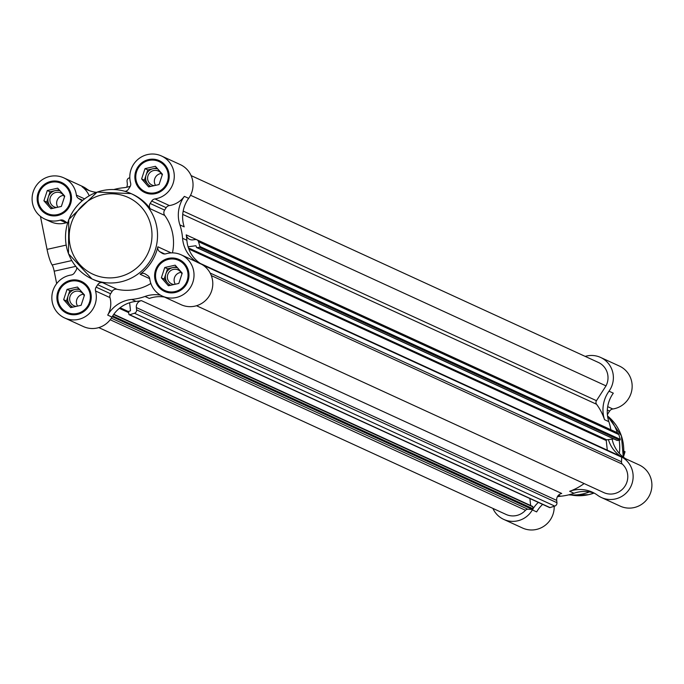 <?xml version="1.0" encoding="UTF-8"?>
<svg xmlns="http://www.w3.org/2000/svg" width="684" height="684" viewBox="0 0 684 684"><rect width="100%" height="100%" fill="white"/><g stroke="black" fill="none" stroke-linecap="round" stroke-linejoin="round"><path stroke-width="1.03" d="M77.489 314.375A17.519 17.1 114.6 0 1 58.533 290.204A17.519 17.1 114.6 0 1 91.134 299.105A17.519 17.1 114.6 0 1 77.489 314.375M607.7 406.647L612.821 408.998A22.683 22.144 -65.4 0 0 631.896 389.726A22.683 22.144 -65.4 0 0 619.379 366.051L600.603 357.441A22.683 22.144 -65.4 0 0 585.205 356.398M612.821 408.998A4.694 4.583 -65.4 0 0 609.589 411.11L608.033 413.529A4.694 4.583 -65.4 0 0 607.418 414.923M557.383 496.738A31.284 30.541 -65.4 0 1 560.709 496.225A56.31 54.976 -65.4 0 0 573.962 493.258L569.652 491.283A31.284 30.541 -65.4 0 1 592.412 492.215A31.284 30.541 -65.4 0 1 597.654 495.301A22.683 22.144 -65.4 0 0 601.441 497.533L620.217 506.143A22.683 22.144 -65.4 0 0 649.8 494.763A22.683 22.144 -65.4 0 0 639.13 464.915L625.74 458.776M492.907 508.409A22.683 22.144 -65.4 0 0 503.74 519.404L522.508 528.014A22.683 22.144 -65.4 0 0 554.194 506.271M57.73 215.503A17.519 17.1 114.6 0 1 38.783 191.332A17.519 17.1 114.6 0 1 71.384 200.241A17.519 17.1 114.6 0 1 57.73 215.503M67.451 223.275A4.694 4.583 -65.4 0 0 66.322 222.223L63.971 220.684A4.694 4.583 -65.4 0 0 60.209 220.137A22.683 22.144 -65.4 0 1 44.87 219.085A22.683 22.144 -65.4 0 1 34.2 189.237A22.683 22.144 -65.4 0 1 63.783 177.857A22.683 22.144 -65.4 0 1 76.377 195.111A4.694 4.583 -65.4 0 0 78.386 198.351L80.738 199.89A4.694 4.583 -65.4 0 0 82.354 200.549M155.439 193.632A17.519 17.1 114.6 0 1 136.492 169.47A17.519 17.1 114.6 0 1 169.085 178.37A17.519 17.1 114.6 0 1 155.439 193.632M125.052 191.349A4.694 4.583 -65.4 0 0 128.43 189.22L129.986 186.809A4.694 4.583 -65.4 0 0 130.593 182.97A22.683 22.144 -65.4 0 1 137.715 159.586A22.683 22.144 -65.4 0 1 161.492 155.986A22.683 22.144 -65.4 0 1 174.01 179.661A22.683 22.144 -65.4 0 1 154.943 198.933A4.694 4.583 -65.4 0 0 151.711 201.045L150.147 203.464A4.694 4.583 -65.4 0 0 150.266 208.791A46.922 45.811 -65.4 0 0 132.628 194.316L131.089 193.606A46.922 45.811 114.6 0 1 157.2 241.007A46.922 45.811 114.6 0 1 120.64 281.893A46.922 45.811 114.6 0 1 91.955 278.91A46.922 45.811 114.6 0 1 84.457 198.976A46.922 45.811 114.6 0 1 131.089 193.606L97.145 192.084L68.759 219.504L68.477 253.73L91.955 278.91L93.494 279.619A46.922 45.811 -65.4 0 0 102.574 282.654A4.694 4.583 -65.4 0 0 97.692 284.715L96.128 287.135A4.694 4.583 -65.4 0 0 95.529 290.965A22.683 22.144 -65.4 0 1 88.407 314.349A22.683 22.144 -65.4 0 1 64.621 317.949A22.683 22.144 -65.4 0 1 52.104 294.274A22.683 22.144 -65.4 0 1 71.179 275.002A4.694 4.583 -65.4 0 0 74.411 272.89L75.967 270.471A4.694 4.583 -65.4 0 0 76.719 267.495M175.198 292.504A17.519 17.1 114.6 0 1 156.243 268.333A17.519 17.1 114.6 0 1 188.844 277.242A17.519 17.1 114.6 0 1 175.198 292.504M157.859 246.787A4.694 4.583 -65.4 0 0 159.791 251.712L162.142 253.251A4.694 4.583 -65.4 0 0 165.904 253.798A22.683 22.144 -65.4 0 1 181.251 254.85A22.683 22.144 -65.4 0 1 191.913 284.698A22.683 22.144 -65.4 0 1 162.33 296.087A22.683 22.144 -65.4 0 1 149.745 278.824A4.694 4.583 -65.4 0 0 147.727 275.584L145.376 274.045A4.694 4.583 -65.4 0 0 140.126 274.25A46.922 45.811 -65.4 0 0 157.859 246.787L171.18 252.9M503.74 519.404A22.683 22.144 -65.4 0 0 532.34 509.913A31.284 30.541 -65.4 0 1 532.631 509.426A0.624 0.607 -65.4 0 0 533.033 508.759L532.819 506.835A0.624 0.607 -65.4 0 0 532.135 506.297M98.795 327.602L506.023 514.428A17.203 16.801 -65.4 0 0 525.492 510.29A3.129 3.052 -65.4 0 1 527.92 509.264L532.383 509.469A0.624 0.607 -65.4 0 0 532.631 509.426M141.383 300.627L561.726 493.472A6.259 6.105 -65.4 0 0 556.691 500.397L136.347 307.552A6.259 6.105 -65.4 0 1 141.383 300.627A56.31 54.976 -65.4 0 1 136.065 301.405A31.284 30.541 -65.4 0 0 129.627 302.738A31.284 30.541 -65.4 0 0 112.689 315.931A31.284 30.541 -65.4 0 0 112.296 316.581A31.284 30.541 -65.4 0 0 112.005 317.077L107.696 315.102A22.683 22.144 -65.4 0 0 109.987 297.6L95.529 290.965M549.286 507.263A0.624 0.607 -65.4 0 0 550.021 507.596L554.767 506.092A3.129 3.052 -65.4 0 0 556.947 502.714L556.691 500.397M196.496 305.731L603.724 492.557A17.203 16.801 -65.4 0 0 622.449 464.214A3.129 3.052 -65.4 0 1 621.482 461.768L621.765 457.228A0.624 0.607 -65.4 0 0 621.098 456.587M164.442 297.044A31.284 30.541 -65.4 0 0 149.317 298.446L145.008 296.463A31.284 30.541 -65.4 0 1 160.501 295.137M606.554 427.757A6.259 6.105 -65.4 0 1 606.546 427.714L186.21 234.868A56.31 54.976 -65.4 0 1 186.877 240.264A31.284 30.541 -65.4 0 0 188.074 246.779A31.284 30.541 -65.4 0 0 200.754 263.742A31.284 30.541 -65.4 0 0 201.387 264.135A31.284 30.541 -65.4 0 0 201.865 264.426L197.556 262.442A22.683 22.144 -65.4 0 0 195.709 261.485L181.251 254.85M162.33 296.087L181.106 304.696A22.683 22.144 -65.4 0 0 210.219 294.274A22.683 22.144 -65.4 0 0 201.865 264.426M161.492 155.986L180.26 164.596A22.683 22.144 -65.4 0 1 188.664 198.343A31.284 30.541 -65.4 0 0 184.201 226.857L179.892 224.882A31.284 30.541 -65.4 0 1 184.355 196.368A22.683 22.144 -65.4 0 1 169.41 205.568A4.694 4.583 -65.4 0 0 166.169 207.679L151.711 201.045M64.621 317.949L83.397 326.559A22.683 22.144 -65.4 0 0 112.005 317.077M89.476 190.708A31.284 30.541 -65.4 0 1 86.346 188.698A22.683 22.144 -65.4 0 0 82.559 186.467L63.783 177.857M56.669 283.603L54.19 271.197L75.77 266.367M40.441 216.366L47.042 249.378A15.638 2.719 -102.6 0 0 52.146 264.964A6.259 1.086 -102.6 0 1 54.19 271.197M44.87 219.085L50.719 221.761A22.683 22.144 114.6 0 0 66.057 222.822A4.694 4.583 114.6 0 1 66.887 222.659M89.185 195.735A22.683 22.144 -65.4 0 0 82.046 186.723A31.284 30.541 -65.4 0 0 87.278 189.801A31.284 30.541 -65.4 0 0 96.427 192.341M569.652 491.283A56.31 54.976 -65.4 0 0 584.119 483.562M136.065 301.405L131.755 299.43A56.31 54.976 -65.4 0 0 145.008 296.463M131.755 299.43A31.284 30.541 -65.4 0 0 107.696 315.102M130.293 186.253A31.284 30.541 -65.4 0 1 123.291 187.775A56.31 54.976 -65.4 0 0 113.835 189.536M610.863 429.732A56.31 54.976 -65.4 0 0 608.846 421.669A31.284 30.541 -65.4 0 1 613.309 393.163L609.008 391.18A31.284 30.541 -65.4 0 0 604.536 419.694A56.31 54.976 -65.4 0 0 596.559 404.261L182.731 214.4M186.877 240.264L182.568 238.288A56.31 54.976 -65.4 0 0 179.892 224.882M182.568 238.288A31.284 30.541 -65.4 0 0 197.556 262.442M166.169 207.679L164.613 210.099A4.694 4.583 -65.4 0 0 164.724 215.426L150.266 208.791M172.445 252.883A46.922 45.811 -65.4 0 0 164.724 215.426M109.987 297.6A4.694 4.583 -65.4 0 1 110.594 293.769L112.15 291.35A4.694 4.583 -65.4 0 1 117.032 289.289A46.922 45.811 -65.4 0 0 150.848 283.45M112.296 316.581A0.624 0.607 -65.4 0 0 112.689 315.931L533.033 508.759A31.284 30.541 -65.4 0 1 538.325 502.407M129.627 302.738L130.473 310.348A0.624 0.607 -65.4 0 1 129.934 311.049L129.173 311.152A0.624 0.607 -65.4 0 0 128.626 311.844L128.9 314.247A0.624 0.607 -65.4 0 0 129.678 314.76L134.423 313.246A3.129 3.052 -65.4 0 0 136.603 309.869L136.347 307.552M201.387 264.135A0.624 0.607 -65.4 0 0 200.754 263.742M126.617 187.262A6.259 6.105 -65.4 0 0 127.309 183.603L127.053 181.286A3.129 3.052 -65.4 0 1 129.233 177.908L129.806 177.729M530.656 505.519L529.886 498.533M607.306 450.166L606.238 440.539L188.844 249.044M613.745 438.906L606.776 439.838A0.624 0.607 -65.4 0 0 606.238 440.539M188.074 246.779L195.581 245.778A0.624 0.607 -65.4 0 1 196.257 246.317L196.342 247.086A0.624 0.607 -65.4 0 0 197.018 247.625L199.386 247.309A0.624 0.607 -65.4 0 0 199.908 246.505L198.505 241.708A3.129 3.052 -65.4 0 0 195.222 239.554L192.939 239.862A6.259 6.105 -65.4 0 1 186.21 234.868M616.78 440.197A0.624 0.607 -65.4 0 0 617.361 440.47L619.73 440.154A0.624 0.607 -65.4 0 0 620.243 439.35L618.849 434.554A3.129 3.052 -65.4 0 0 617.207 432.647L196.864 239.802M190.537 195.265L606.015 385.879L596.465 400.687A3.129 3.052 -65.4 0 0 596.559 404.261M606.015 385.879A17.203 16.801 -65.4 0 0 598.32 362.417L191.093 175.591M601.441 497.533A22.683 22.144 -65.4 0 0 630.562 487.111A22.683 22.144 -65.4 0 0 622.209 457.263A31.284 30.541 -65.4 0 1 621.73 456.98M608.418 439.615A31.284 30.541 -65.4 0 0 620.61 456.271M609.008 391.18A22.683 22.144 -65.4 0 0 600.603 357.441M594.524 493.292A31.284 30.541 -65.4 0 0 573.962 493.258M542.634 504.382A31.284 30.541 -65.4 0 0 536.649 511.897L532.34 509.913M612.103 439.128A31.284 30.541 -65.4 0 0 626.518 459.238L622.209 457.263M589.437 491.924A46.922 45.811 114.6 0 1 582.828 493.934A46.922 45.811 114.6 0 1 568.72 494.848M607.546 416.017A46.922 45.811 114.6 0 1 617.361 432.716M619.165 440.231A46.922 45.811 114.6 0 1 619.345 453.424M155.259 192.726A16.578 16.185 114.6 0 1 137.322 169.846A16.578 16.185 114.6 0 1 168.178 178.276A16.578 16.185 114.6 0 1 155.259 192.726M155.524 185.355A7.695 7.507 114.6 0 1 161.296 173.488M154.233 185.646A7.695 7.507 114.6 0 1 148.317 174.89A7.695 7.507 114.6 0 1 162.168 175.121M150.873 186.39A9.388 9.166 114.6 0 1 152.985 168.743A9.388 9.166 114.6 0 1 157.765 168.965M156.816 167.888L147.77 169.906L144.392 180.2L150.027 186.587M159.064 184.56L162.45 174.266L155.422 166.306L145.008 168.64L141.622 178.934L148.65 186.894L159.064 184.56M147.77 169.906L145.008 168.64M144.392 180.2L141.622 178.934M77.301 313.46A16.578 16.185 114.6 0 1 59.371 290.589A16.578 16.185 114.6 0 1 90.22 299.011A16.578 16.185 114.6 0 1 77.301 313.46M77.574 306.09A7.695 7.507 114.6 0 1 83.345 294.231M76.275 306.381A7.695 7.507 114.6 0 1 70.358 295.625A7.695 7.507 114.6 0 1 84.218 295.864M72.923 307.133A9.388 9.166 114.6 0 1 75.026 289.477A9.388 9.166 114.6 0 1 79.814 289.708M78.857 288.622L69.819 290.649L66.433 300.934L72.076 307.321M81.114 305.295L84.5 295.009L77.463 287.041L67.049 289.375L63.663 299.669L70.7 307.629L81.114 305.295M69.819 290.649L67.049 289.375M66.433 300.934L63.663 299.669M57.55 214.588A16.578 16.185 114.6 0 1 39.612 191.717A16.578 16.185 114.6 0 1 70.469 200.147A16.578 16.185 114.6 0 1 57.55 214.588M57.815 207.218A7.695 7.507 114.6 0 1 63.586 195.359M56.524 207.508A7.695 7.507 114.6 0 1 50.607 196.761A7.695 7.507 114.6 0 1 64.458 196.992M53.164 208.261A9.388 9.166 114.6 0 1 55.276 190.614A9.388 9.166 114.6 0 1 60.055 190.836M59.106 189.759L50.069 191.776L46.683 202.071L52.317 208.449M61.355 206.431L64.741 196.137L57.712 188.177L47.299 190.511L43.913 200.797L50.941 208.757L61.355 206.431M50.069 191.776L47.299 190.511M46.683 202.071L43.913 200.797M175.01 291.589A16.578 16.185 114.6 0 1 157.081 268.718A16.578 16.185 114.6 0 1 187.929 277.148A16.578 16.185 114.6 0 1 175.01 291.589M175.284 284.219A7.695 7.507 114.6 0 1 181.055 272.36M173.984 284.51A7.695 7.507 114.6 0 1 168.067 273.762A7.695 7.507 114.6 0 1 181.927 273.993M170.632 285.262A9.388 9.166 114.6 0 1 172.736 267.615A9.388 9.166 114.6 0 1 177.524 267.837M176.566 266.751L167.529 268.778L164.143 279.072L169.786 285.45M178.823 283.433L182.209 273.138L175.172 265.178L164.758 267.504L161.373 277.798L168.409 285.758L178.823 283.433M167.529 268.778L164.758 267.504M164.143 279.072L161.373 277.798M623.774 451.132L625.031 451.705L623.389 457.151M52.146 264.964L71.76 260.578M47.042 249.378L66.117 245.111M66.057 222.822L60.209 220.137M84.5 198.839L76.377 195.111M86.346 188.698L82.046 186.723M560.709 496.225L558.495 495.207M188.664 198.343L184.355 196.368M608.846 421.669L604.536 419.694M169.41 205.568L154.943 198.933M163.356 253.815L162.142 253.251M164.741 253.986L159.791 251.712M164.613 210.099L150.147 203.464M81.96 200.455L80.738 199.89M82.644 200.301L78.386 198.351M149.719 278.653L140.126 274.25M117.032 289.289L102.574 282.654M112.15 291.35L97.692 284.715M110.594 293.769L96.128 287.135M525.492 510.29L110.201 319.761M527.92 509.264L111.347 318.154M532.383 509.469L112.219 316.709M532.819 506.835L113.63 314.529M128.72 312.648L119.367 308.364M128.635 311.665L120.119 307.757M550.021 507.596L129.678 314.76M554.767 506.092L134.423 313.246M556.947 502.714L136.603 309.869M622.449 464.214L211.322 275.601M621.482 461.768L210.176 273.07M621.765 457.228L202.926 265.084M606.776 439.838L188.433 247.907M196.163 246.043L195.581 245.778M617.361 440.47L197.018 247.625M619.73 440.154L199.386 247.309M620.243 439.35L199.908 246.505M618.849 434.554L198.505 241.708M596.465 400.687L183.184 211.082M607.298 413.187L608.033 413.529M607.315 410.067L609.589 411.11M118.802 276.909A42.237 41.228 114.6 0 1 71.341 223.172A42.237 41.228 114.6 0 1 141.639 207.44A42.237 41.228 114.6 0 1 118.802 276.909M593.986 493.104L588.556 494.686A44.819 43.759 114.6 0 1 571.072 495.002L588.556 494.686A44.819 43.759 114.6 0 0 593.96 493.096M623.278 457.066L621.414 435.905L607.537 415.966A44.819 43.759 114.6 0 1 623.252 457.04M532.468 506.348L113.809 314.281M549.585 507.571L129.242 314.734M621.414 456.638L201.07 263.793M617.036 440.419L196.693 247.574M145.119 191.665L150.138 193.974M158.953 161.527L163.972 163.835M67.169 312.408L72.188 314.708M80.994 282.27L86.013 284.57M47.41 213.536L52.429 215.845M61.244 183.398L66.263 185.697M164.878 290.538L169.897 292.837M178.704 260.399L183.722 262.699"/></g></svg>

